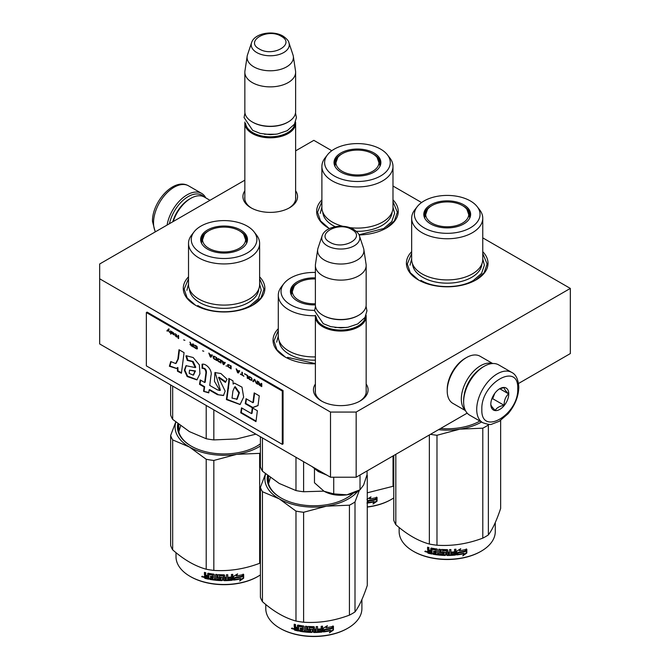 <?xml version="1.0" encoding="UTF-8"?>
<svg xmlns="http://www.w3.org/2000/svg" width="670" height="670" viewBox="0 0 670 670"><rect width="100%" height="100%" fill="white"/><g stroke="black" fill="none" stroke-linecap="round" stroke-linejoin="round"><path stroke-width="1" d="M467.183 413.13L356.164 477.224L330.511 477.224L330.511 412.067L99.671 278.795L99.671 263.988L244.843 180.171M295.629 150.851L313.836 140.34L331.809 150.717M330.511 412.067L356.164 412.067L570.329 288.418L482.76 237.867M421.581 202.541L392.989 186.034M366.163 384.044A27.311 15.77 180 0 1 360.083 401.012A27.311 15.77 180 0 1 321.458 401.012A27.311 15.77 180 0 1 315.377 384.044M295.629 190.799A27.311 15.77 180 0 1 289.549 207.759A27.311 15.77 180 0 1 250.923 207.759A27.311 15.77 180 0 1 244.843 190.799M315.377 363.793A40.803 23.559 180 0 1 284.984 356.909A40.803 23.559 180 0 1 278.293 328.677M482.76 251.677A40.803 23.559 180 0 1 476.069 279.909A40.803 23.559 180 0 1 418.356 279.909A40.803 23.559 180 0 1 411.665 251.677M259.617 276.852A40.803 23.559 180 0 1 252.925 305.076A40.803 23.559 180 0 1 252.925 305.084A40.803 23.559 180 0 1 195.213 305.076A40.803 23.559 180 0 1 188.521 276.852M392.989 199.853A40.803 23.559 180 0 1 386.297 228.076A40.803 23.559 180 0 1 359.053 234.961M329.456 228.562A40.803 23.559 180 0 1 328.585 228.076A40.803 23.559 180 0 1 321.893 199.853M330.511 477.224L99.671 343.953L99.671 278.795M356.164 477.224L356.164 412.067M570.329 288.418L570.329 353.576L518.538 383.475M315.377 389.982A25.502 14.723 -0 0 0 315.269 391.339A25.502 14.723 -0 0 0 322.119 401.38M366.163 389.982A25.502 14.723 180 0 1 366.272 391.339A25.502 14.723 180 0 1 359.422 401.38M244.843 196.729A25.502 14.723 -0 0 0 244.734 198.094A25.502 14.723 -0 0 0 251.585 208.127M295.629 196.729A25.502 14.723 180 0 1 295.738 198.094A25.502 14.723 180 0 1 288.887 208.127M259.617 278.703L263.972 289.164L261.015 297.857L252.598 305.269M195.54 305.269L187.123 297.857L184.166 289.164L188.521 278.703M482.76 253.528L487.115 263.988L484.159 272.682L475.742 280.094M418.683 280.094L410.266 272.682L407.31 263.988L411.665 253.528M328.911 228.261L320.495 220.857L317.547 212.155L321.893 201.695M392.989 201.695L397.344 212.155L394.387 220.857L385.97 228.261M285.311 357.093L276.894 349.69L273.938 340.988L278.293 330.528M366.163 392.695L366.163 316.408A25.393 14.656 0 0 1 350.485 329.95A25.393 14.656 0 0 1 322.814 326.776A25.393 14.656 180 0 1 315.377 316.408A25.393 14.656 180 0 1 315.461 315.252M366.163 316.408A25.393 14.656 0 0 0 366.08 315.252M365.385 316.751A24.664 14.238 0 0 1 349.455 329.146A24.664 14.238 0 0 1 323.334 325.888A24.664 14.238 180 0 1 316.156 316.751M323.334 315.52L322.814 315.227L323.334 315.52A24.664 14.238 0 0 0 358.216 315.52L358.726 315.227A25.393 14.656 0 0 0 366.163 304.858L366.163 265.471A25.393 14.656 0 0 0 366.063 264.198L363.844 249.5A23.165 13.375 0 0 0 363.517 248.126L359.455 235.966C359.254 234.173 357.294 231.962 353.559 229.333C343.635 223.361 325.059 226.284 322.094 235.966A19.028 10.988 0 0 0 327.32 245.815A19.028 10.988 -0 0 0 349.69 247.749A19.028 10.988 -0 0 0 359.455 235.966M358.726 315.227A25.393 14.656 0 0 1 322.814 315.227A25.393 14.656 180 0 1 315.377 304.858L315.377 265.471A25.393 14.656 180 0 1 315.478 264.198L317.697 249.5A23.165 13.375 180 0 1 318.024 248.126L322.094 235.966M366.163 265.471A25.393 14.656 0 0 1 350.485 279.013A25.393 14.656 0 0 1 322.814 275.831A25.393 14.656 180 0 1 315.377 265.471M363.844 249.5A23.165 13.375 0 0 1 350.561 262.782A23.165 13.375 0 0 1 324.389 260.111A23.165 13.375 180 0 1 317.697 249.5M295.629 199.451L295.629 123.163A25.393 14.656 0 0 1 279.951 136.705A25.393 14.656 0 0 1 252.28 133.523A25.393 14.656 180 0 1 244.843 123.163A25.393 14.656 180 0 1 244.927 122.007M295.629 123.163A25.393 14.656 0 0 0 295.545 122.007M294.85 123.506A24.664 14.238 0 0 1 278.921 135.893A24.664 14.238 0 0 1 252.799 132.635A24.664 14.238 180 0 1 245.622 123.506M252.799 122.275L252.28 121.973L252.799 122.275A24.664 14.238 0 0 0 287.681 122.275L288.192 121.973A25.393 14.656 0 0 0 295.629 111.614L295.629 72.218A25.393 14.656 0 0 0 295.529 70.945L293.318 56.246A23.165 13.375 0 0 0 292.983 54.881L288.921 42.721C288.72 40.929 286.76 38.718 283.025 36.088C273.1 30.117 254.525 33.031 251.56 42.721A19.028 10.988 0 0 0 256.786 52.562A19.028 10.988 -0 0 0 279.156 54.496A19.028 10.988 -0 0 0 288.921 42.721M288.192 121.973A25.393 14.656 0 0 1 252.28 121.973A25.393 14.656 180 0 1 244.843 111.614L244.843 72.218A25.393 14.656 180 0 1 244.944 70.945L247.163 56.246A23.165 13.375 180 0 1 247.49 54.881L251.56 42.721M295.629 72.218A25.393 14.656 0 0 1 279.951 85.76A25.393 14.656 0 0 1 252.28 82.586A25.393 14.656 180 0 1 244.843 72.218M293.318 56.246A23.165 13.375 0 0 1 280.026 69.529A23.165 13.375 0 0 1 253.855 66.866A23.165 13.375 180 0 1 247.163 56.246M358.986 490.406L357.445 491.294A23.576 13.609 180 0 1 346.876 494.82L360.024 489.804L363.617 485.03L367.068 474.628L367.068 470.926M324.096 491.294C330.603 494.812 338.191 495.984 346.876 494.82L333.727 493.874L324.096 491.294L314.473 482.76L314.473 468.95M333.727 477.224L333.727 493.874M360.024 474.996L360.024 489.804M483.12 366.909L484.15 366.314A29.019 16.75 120 0 0 463.632 401.849L463.632 400.668A27.571 15.912 120 0 1 483.12 366.909L484.15 366.314A29.019 16.75 120 0 1 498.656 364.874L511.738 372.428A29.019 16.75 120 0 0 489.376 380.2A29.019 16.75 120 0 0 476.713 409.404A29.019 16.75 120 0 0 482.718 422.686C487.727 424.445 490.783 424.922 491.889 424.127L499.284 421.288L508.069 413.759C514.928 405.476 518.505 396.623 518.806 387.193C518.27 379.312 515.908 374.388 511.738 372.428M463.632 401.849A29.019 16.75 120 0 0 469.637 415.14L482.718 422.686M481.839 409.404C480.725 436.79 518.856 414.78 517.751 388.675C518.856 361.289 480.725 383.299 481.839 409.404M490.817 404.219A12.697 7.328 120 0 0 499.795 409.404A12.697 7.328 120 0 0 508.773 393.859A12.697 7.328 120 0 0 499.795 388.675A12.697 7.328 120 0 0 490.817 404.219M490.817 404.119C490.708 405.308 492.19 407.41 495.256 410.434C496.629 407.812 499.594 406.095 504.142 405.308C504.041 400.576 505.515 396.757 508.589 393.859C505.515 390.836 504.041 388.726 504.142 387.536L499.15 389.069M508.589 393.859L499.786 388.776M504.142 405.308L492.693 398.692L494.77 393.349M491.68 399.278L492.693 398.692M492.366 397.511A10.879 6.281 120 0 0 494.753 393.365M169.426 223.713A27.571 15.912 -60 0 1 188.161 196.612A27.571 15.912 -60 0 1 204.007 196.863M167.081 225.07A29.019 16.75 -60 0 1 187.131 194.836A29.019 16.75 -60 0 1 201.645 193.395A29.019 16.75 -60 0 1 205.782 197.885M478.246 370.435A25.393 14.656 120 0 0 464.251 394.68M492.291 363.559A27.202 15.703 120 0 0 480.557 365.72A27.202 15.703 120 0 0 461.32 399.035A27.202 15.703 120 0 0 465.315 410.283M465.164 358.316L466.454 357.579A27.202 15.703 120 0 0 447.217 390.895L447.217 389.412A25.393 14.656 120 0 1 465.164 358.316L466.454 357.579A27.202 15.703 120 0 1 480.055 356.231L492.701 363.534M447.217 390.895A27.202 15.703 120 0 0 452.845 403.348L465.499 410.651M172.776 221.787A25.393 14.656 -60 0 1 189.442 199.124L190.724 198.387A27.202 15.703 -60 0 1 204.325 197.039L209.978 200.305M173.212 221.535A27.202 15.703 -60 0 1 190.724 198.387L189.442 199.124M482.76 259.399A35.544 20.527 180 0 1 472.35 273.913A35.544 20.527 -0 0 1 433.607 278.36A35.544 20.527 -0 0 1 411.665 259.399L411.665 218.227A35.544 20.527 -0 0 0 433.607 237.188A35.544 20.527 -0 0 0 472.35 232.741A35.544 20.527 180 0 0 482.76 218.227L482.76 259.399M468.849 212.784A23.031 13.3 180 0 1 470.198 216.452M424.428 217.516A23.031 13.3 -0 0 1 424.177 215.564A23.031 13.3 -0 0 1 430.927 206.159A23.031 13.3 180 0 1 431.798 205.682M462.627 205.682A23.031 13.3 180 0 1 470.248 215.564A23.031 13.3 180 0 1 469.997 217.516M424.236 216.452A23.031 13.3 180 0 1 425.576 212.784M430.651 204.819A23.425 13.526 -0 0 0 424.219 216.938A23.425 13.526 -0 0 0 440.349 227.306A23.425 13.526 -0 0 0 463.774 223.939A23.425 13.526 -0 0 0 470.214 216.938A23.425 13.526 -0 0 0 458.196 202.432A23.425 13.526 -0 0 0 430.651 204.819M470.424 227.783A32.822 18.953 -0 0 0 477.182 206.645A32.822 18.953 -0 0 0 424.001 200.975A32.822 18.953 -0 0 0 417.251 206.645A32.822 18.953 -0 0 0 428.599 229.986A32.822 18.953 -0 0 0 470.424 227.783M412.553 263.947A34.689 20.033 -0 0 0 434.579 281.794A34.689 20.033 -0 0 0 471.747 277.305A34.689 20.033 180 0 0 481.881 263.947M417.251 206.645L414.764 209.852A35.544 20.527 -0 0 0 411.665 218.227M477.182 206.645L479.661 209.852A35.544 20.527 180 0 1 482.76 218.227M482.76 258.888L484.393 265.169L481.562 273.385L473.506 280.353C459.813 288.67 434.612 288.67 420.928 280.353M410.032 265.169L411.665 258.888M500.649 420.425L500.649 508.455C496.562 520.665 492.467 529.484 488.371 534.911A54.412 31.415 180 0 1 485.683 536.578A54.412 31.415 180 0 1 482.794 538.136L482.794 428.18L459.93 429.152A48.969 28.274 -0 0 0 481.546 422.016M488.581 424.353L488.371 424.964A54.412 31.415 180 0 1 482.794 428.18M440.575 428.49A46.607 26.909 -0 0 0 479.879 421.053M459.93 429.152L459.838 429.169A48.969 28.274 180 0 1 438.523 429.679M459.838 429.169L436.982 435.274A54.412 31.415 180 0 1 430.492 434.311M482.794 538.136C467.526 543.881 452.25 546.243 436.982 545.221A54.412 31.415 180 0 1 429.361 544.04L429.361 434.964M429.361 544.04C418.18 540.975 407 534.518 395.819 524.677L395.819 454.327M395.819 524.677A54.412 31.415 180 0 1 393.776 520.28L393.776 455.508M488.371 534.911L488.371 424.964M436.982 545.221L436.982 435.274M465.248 551.435A48.064 27.746 180 0 1 458.163 552.733L456.739 554.928L456.739 551.159L460.751 548.697L459.453 550.74A48.064 27.746 180 0 0 466.529 549.316L465.248 551.435L464.98 551.042A47.336 27.328 180 0 1 457.995 552.323L456.588 554.517M466.236 548.931L464.98 551.042M459.762 550.254A47.336 27.328 180 0 1 459.268 550.33L459.997 549.174M464.117 553.705L462.794 555.84L466.822 553.026L466.822 549.241L465.399 551.603A48.064 27.746 180 0 1 458.305 552.918L457.032 554.886A48.064 27.746 180 0 0 464.117 553.705L463.866 553.311A47.336 27.328 180 0 1 457.334 554.425M466.521 549.735L466.521 552.649L463.397 554.877M458.138 552.507L456.932 554.626M431.907 553.587A47.336 27.328 180 0 1 428.423 552.809L427.87 550.506M446.647 550.908L446.647 555.011L446.438 550.732A48.064 27.746 180 0 1 442.661 550.606L442.661 552.063A48.064 27.746 180 0 0 445.131 552.164L445.692 552.633L445.692 555.003L445.131 555.447A48.064 27.746 180 0 1 432.996 554.232L432.996 553.135A48.064 27.746 180 0 0 435.894 553.596L436.111 552.532A48.064 27.746 180 0 1 433.649 552.155L433.649 551.058A48.064 27.746 180 0 0 436.111 551.435L435.894 549.953A48.064 27.746 180 0 1 432.125 549.333L431.907 554.031A48.064 27.746 180 0 1 428.13 553.194L428.423 552.809M428.406 550.48L427.569 549.584L427.87 549.199L428.691 550.095L427.569 550.949L428.406 550.48M427.569 549.584L427.569 547.214A48.064 27.746 180 0 0 428.917 547.549L428.917 549.635L429.478 550.229A48.064 27.746 180 0 0 430.818 550.522L430.818 548.437L431.38 548.094A48.064 27.746 180 0 0 436.966 548.998L437.527 549.526L437.527 553.805A48.064 27.746 180 0 0 438.875 553.956L439.001 553.546A47.336 27.328 180 0 1 438.875 553.529M455.768 549.199L455.34 555.078L455.901 554.559L455.901 549.182A48.064 27.746 180 0 1 454.562 549.316L454.562 551.862A48.064 27.746 180 0 1 451.438 552.08L451.438 553.177A48.064 27.746 180 0 0 454.562 552.959L454.344 554.073A48.064 27.746 180 0 1 450.893 554.299L450.893 549.559A48.064 27.746 180 0 1 449.553 549.609L449.553 552.155A48.064 27.746 180 0 1 447.778 552.181L447.778 550.095L447.217 549.635A48.064 27.746 180 0 1 441.631 549.45L441.061 549.869L441.061 552.591L441.631 553.093A48.064 27.746 180 0 0 444.093 553.219L444.093 554.316A48.064 27.746 180 0 1 440.215 554.082L440.215 549.341A48.064 27.746 180 0 1 438.875 549.216L438.875 553.956M447.778 552.181L447.769 551.762A47.336 27.328 180 0 1 447.769 551.762L447.769 550.028M450.893 554.299L450.843 553.881A47.336 27.328 180 0 0 450.893 553.872M455.215 554.659A47.336 27.328 180 0 1 447.217 555.053L446.664 554.593M455.34 555.078A48.064 27.746 180 0 1 447.217 555.472L447.217 555.053M445.131 555.447L445.156 555.028A47.336 27.328 180 0 1 433.205 553.83L432.996 554.232M435.894 549.953L436.069 549.551A47.336 27.328 180 0 1 432.351 548.931L432.133 549.308M449.336 554.35A48.064 27.746 180 0 1 447.995 554.375L447.778 553.278A48.064 27.746 180 0 0 449.553 553.253L449.336 554.35M430.818 552.716A48.064 27.746 180 0 1 429.135 552.34L428.917 551.192A48.064 27.746 180 0 0 430.818 551.619L431.07 552.323A47.336 27.328 180 0 1 430.818 552.264M430.818 551.619L431.07 551.226A47.336 27.328 180 0 1 429.194 550.807L428.917 551.192M431.07 551.226L431.07 552.323M449.52 552.834A47.336 27.328 180 0 1 447.769 552.859L447.979 553.956M436.111 551.008A47.336 27.328 180 0 0 436.279 551.025L436.069 549.551M433.85 551.092L433.85 551.753A47.336 27.328 180 0 0 436.279 552.122L436.069 553.194M433.205 553.177L433.205 553.83M445.709 554.584L445.156 555.028M446.664 550.489L446.446 550.313A47.336 27.328 180 0 1 442.728 550.196L442.518 550.648M454.444 552.968L454.444 552.541A47.336 27.328 180 0 1 451.438 552.75M450.843 549.559L450.843 553.881M441.161 549.626L441.161 552.181L441.714 552.675A47.336 27.328 180 0 0 444.143 552.809L444.143 553.897M439.001 549.232L439.001 553.546M431.07 548.102L431.07 550.129A47.336 27.328 180 0 1 430.818 550.078M427.87 547.289L427.87 549.199M428.13 553.194L427.569 552.591L427.87 550.564M426.974 551.695L424.855 551.544L426.664 552.072L424.973 551.217M447.217 555.472L446.647 555.011M495.272 522.567L495.272 531.578A48.064 27.746 180 0 1 481.202 551.192A48.064 27.746 180 0 1 413.231 551.192A48.064 27.746 180 0 1 399.153 531.578L399.153 527.491M480.683 551.494L481.202 551.192A48.064 27.746 180 0 1 481.202 551.201L480.683 551.494A47.336 27.328 180 0 1 413.742 551.494L413.231 551.192M425.752 551.075L425.592 551.628L425.919 551.134M462.434 205.573A21.524 12.428 180 0 1 466.881 209.308A21.524 12.428 180 0 1 459.402 224.601A21.524 12.428 180 0 1 431.991 223.144A21.524 12.428 -0 0 1 427.544 209.308A21.524 12.428 -0 0 1 462.434 205.573M466.881 209.308L469.704 217.306A22.487 12.981 180 0 1 469.637 218.278M427.544 209.308L424.721 217.306A22.487 12.981 -0 0 0 424.788 218.278M387.411 154.812A32.822 18.953 -0 0 0 334.229 149.15A32.822 18.953 -0 0 0 327.479 154.812A32.822 18.953 -0 0 0 338.827 178.161A32.822 18.953 -0 0 0 380.652 175.95A32.822 18.953 -0 0 0 387.411 154.812L389.89 158.02A35.544 20.527 180 0 1 392.989 166.403L392.989 207.566A35.544 20.527 180 0 1 382.578 222.08A35.544 20.527 -0 0 1 349.606 227.591M327.479 154.812L324.992 158.02A35.544 20.527 -0 0 0 321.893 166.403L321.893 207.566A35.544 20.527 -0 0 0 342.914 226.301M379.078 160.959A23.031 13.3 180 0 1 380.426 164.627M334.657 165.683A23.031 13.3 -0 0 1 334.405 163.731A23.031 13.3 -0 0 1 341.156 154.334A23.031 13.3 180 0 1 342.027 153.857M372.863 153.857A23.031 13.3 180 0 1 380.476 163.731A23.031 13.3 180 0 1 380.225 165.683M334.464 164.627A23.031 13.3 180 0 1 335.804 160.959M340.879 152.986A23.425 13.526 -0 0 0 334.447 165.113A23.425 13.526 -0 0 0 350.578 175.481A23.425 13.526 -0 0 0 374.002 172.115A23.425 13.526 -0 0 0 380.443 165.113A23.425 13.526 -0 0 0 368.425 150.608A23.425 13.526 -0 0 0 340.879 152.986M322.781 212.114A34.689 20.033 -0 0 0 335.293 226.728M356.323 231.334A34.689 20.033 -0 0 0 381.975 225.472A34.689 20.033 180 0 0 392.109 212.114M321.893 166.403A35.544 20.527 -0 0 0 343.836 185.364A35.544 20.527 -0 0 0 382.578 180.917A35.544 20.527 180 0 0 392.989 166.403M392.989 207.055L394.622 213.345L391.791 221.561L383.734 228.52L358.969 234.793M320.26 213.345L321.893 207.055M393.776 485.918A54.412 31.415 180 0 1 393.022 486.303L393.022 455.943M393.022 486.303L367.277 492.81M366.967 499.334L370.979 496.872L369.681 498.907A48.064 27.746 180 0 0 376.758 497.483L375.476 499.602L375.208 499.217A47.336 27.328 180 0 1 368.224 500.49L367.277 501.972M376.465 497.098L375.208 499.217M375.476 499.602A48.064 27.746 180 0 1 368.391 500.9L368.224 500.49M369.991 498.43A47.336 27.328 180 0 1 369.497 498.505L370.225 497.349M367.562 502.592A47.336 27.328 180 0 0 374.095 501.478L373.031 504.007L377.051 501.202L377.051 497.408L375.627 499.778A48.064 27.746 180 0 1 368.534 501.093L367.26 503.061M376.749 497.902L376.749 500.817L373.625 503.044M368.366 500.683L367.11 502.651M374.346 501.872A48.064 27.746 180 0 1 367.277 503.061M368.391 500.9L366.967 503.095M393.776 497.911A48.064 27.746 180 0 1 391.431 499.368A48.064 27.746 180 0 1 367.277 506.905M390.911 499.661L391.431 499.368L390.911 499.661A47.336 27.328 180 0 1 367.277 507.073M372.662 153.74A21.524 12.428 180 0 1 377.109 157.475A21.524 12.428 180 0 1 369.631 172.768A21.524 12.428 180 0 1 342.219 171.319A21.524 12.428 -0 0 1 337.772 157.475A21.524 12.428 -0 0 1 372.662 153.74M377.109 157.475L379.932 165.482A22.487 12.981 180 0 1 379.865 166.453M337.772 157.475L334.95 165.482A22.487 12.981 -0 0 0 335.017 166.453M315.377 272.456A32.822 18.953 -0 0 0 290.629 277.983A32.822 18.953 -0 0 0 283.871 283.644L281.392 286.852A35.544 20.527 -0 0 0 278.293 295.236L278.293 336.399A35.544 20.527 -0 0 0 315.377 356.901M260.404 436.748L260.404 466.797A54.412 31.415 0 0 0 262.447 471.203L279.214 483.447L295.981 490.566A54.412 31.415 -0 0 0 303.602 491.746L303.602 461.689M295.981 490.566L295.981 457.292M303.602 491.746L323.836 491.135M262.447 471.203L262.447 437.929M291.056 294.515A23.031 13.3 -0 0 1 290.805 292.564A23.031 13.3 -0 0 1 297.555 283.167A23.031 13.3 180 0 1 298.426 282.69M290.855 293.452A23.031 13.3 180 0 1 292.204 289.783M315.377 277.891A23.425 13.526 -0 0 0 297.279 281.819A23.425 13.526 -0 0 0 290.839 293.946A23.425 13.526 -0 0 0 315.377 304.875M283.871 283.644A32.822 18.953 -0 0 0 314.607 310.327M279.172 340.946A34.689 20.033 -0 0 0 315.377 360.15M278.293 295.236A35.544 20.527 -0 0 0 315.403 315.738M268.561 483.732L270.378 477.609M315.377 363.626L287.547 357.353M276.66 342.177L278.293 335.888M367.026 474.787A54.412 31.415 180 0 1 367.277 475.516L367.277 585.463C363.182 597.665 359.095 606.484 355 611.911A54.412 31.415 180 0 1 352.311 613.586A54.412 31.415 180 0 1 349.422 615.135L349.422 505.188L326.558 506.16A48.969 28.274 -0 0 0 358.157 490.884M367.277 475.516L366.549 476.521M359.388 490.18L355 501.964A54.412 31.415 180 0 1 349.422 505.188M326.558 506.16L326.466 506.168A48.969 28.274 180 0 1 279.248 498.865L262.447 491.73A54.412 31.415 180 0 1 260.404 487.333L265.521 473.816M279.181 498.832A48.969 28.274 180 0 1 265.63 473.899M268.335 476.06A45.887 26.49 -0 0 0 267.958 479.452A45.887 26.49 -0 0 0 281.14 498.036M268.335 482.852A45.887 26.49 180 0 1 268.503 482.191M346.541 498.036A45.887 26.49 -0 0 0 352.914 493.338M267.598 475.482A46.607 26.909 -0 0 0 280.881 497.885A46.607 26.909 -0 0 0 346.8 497.885L346.8 497.885A46.607 26.909 -0 0 0 353.257 493.212M326.466 506.168L303.602 512.274A54.412 31.415 180 0 1 295.981 511.093L279.248 498.865M349.422 615.135C334.146 620.881 318.878 623.251 303.602 622.221A54.412 31.415 180 0 1 295.981 621.04L295.981 511.093M295.981 621.04C284.809 617.975 273.628 611.526 262.447 601.677L262.447 491.73M262.447 601.677A54.412 31.415 180 0 1 260.404 597.28L260.404 487.333M355 611.911L355 501.964M303.602 622.221L303.602 512.274M331.876 628.435A48.064 27.746 180 0 1 324.783 629.733L323.359 631.927L323.359 628.167L327.379 625.696L326.081 627.74A48.064 27.746 180 0 0 333.149 626.316L331.876 628.435L331.6 628.05A47.336 27.328 180 0 1 324.623 629.323L323.216 631.517M332.864 625.931L331.6 628.05M326.382 627.262A47.336 27.328 180 0 1 325.896 627.338L326.617 626.182M330.746 630.705L329.422 632.84L333.442 630.034L333.442 626.241L332.019 628.611A48.064 27.746 180 0 1 324.933 629.917L323.652 631.894A48.064 27.746 180 0 0 330.746 630.705L330.486 630.311A47.336 27.328 180 0 1 323.962 631.425M333.149 626.735L333.149 629.649L330.017 631.877M324.766 629.515L323.56 631.626M298.535 630.587A47.336 27.328 180 0 1 295.051 629.808L294.498 627.505M313.275 627.916L313.275 632.019L313.058 627.731A48.064 27.746 180 0 1 309.289 627.614L309.289 629.063A48.064 27.746 180 0 0 311.751 629.163L312.312 629.632L312.312 632.003L311.751 632.447A48.064 27.746 180 0 1 299.624 631.232L299.624 630.135A48.064 27.746 180 0 0 302.522 630.604L302.74 629.532A48.064 27.746 180 0 1 300.277 629.155L300.277 628.058A48.064 27.746 180 0 0 302.74 628.435L302.522 626.961A48.064 27.746 180 0 1 298.753 626.333L298.535 631.031A48.064 27.746 180 0 1 294.758 630.194L295.051 629.808M295.034 627.48L294.197 626.584L294.498 626.207L295.319 627.095L294.197 627.949L295.034 627.48M294.197 626.584L294.197 624.214A48.064 27.746 180 0 0 295.537 624.549L295.537 626.643L296.098 627.229A48.064 27.746 180 0 0 297.447 627.522L297.447 625.437L298.008 625.093A48.064 27.746 180 0 0 303.594 626.006L304.155 626.534L304.155 630.813A48.064 27.746 180 0 0 305.495 630.956L305.621 630.545A47.336 27.328 180 0 1 305.495 630.537M322.396 626.199L321.969 632.078L322.53 631.559L322.53 626.182A48.064 27.746 180 0 1 321.181 626.316L321.181 628.862A48.064 27.746 180 0 1 318.066 629.08L318.066 630.177A48.064 27.746 180 0 0 321.181 629.959L320.964 631.073A48.064 27.746 180 0 1 317.521 631.299L317.521 626.559A48.064 27.746 180 0 1 316.181 626.609L316.181 629.155A48.064 27.746 180 0 1 314.406 629.189L314.406 627.095L313.836 626.643A48.064 27.746 180 0 1 308.25 626.45L307.689 626.869L307.689 629.599L308.25 630.093A48.064 27.746 180 0 0 310.721 630.227L310.721 631.324A48.064 27.746 180 0 1 306.843 631.081L306.843 626.341A48.064 27.746 180 0 1 305.495 626.224L305.495 630.956M314.406 629.189L314.397 628.77A47.336 27.328 180 0 1 314.397 628.77L314.397 627.028M317.521 631.299L317.463 630.88A47.336 27.328 180 0 0 317.521 630.88M321.843 631.668A47.336 27.328 180 0 1 313.836 632.061L313.284 631.601M321.969 632.078A48.064 27.746 180 0 1 313.836 632.48L313.836 632.061M311.751 632.447L311.784 632.028A47.336 27.328 180 0 1 299.833 630.83L299.624 631.232M302.522 626.961L302.689 626.551A47.336 27.328 180 0 1 298.979 625.939L298.761 626.308M315.964 631.349A48.064 27.746 180 0 1 314.624 631.375L314.406 630.286A48.064 27.746 180 0 0 316.181 630.252L315.964 631.349M297.447 629.716A48.064 27.746 180 0 1 295.755 629.339L295.537 628.192A48.064 27.746 180 0 0 297.447 628.619L297.689 629.323A47.336 27.328 180 0 1 297.447 629.272M297.447 628.619L297.689 628.226A47.336 27.328 180 0 1 295.813 627.807L295.537 628.192M297.689 628.226L297.689 629.323M316.148 629.833A47.336 27.328 180 0 1 314.397 629.867L314.607 630.956M302.74 628.008A47.336 27.328 180 0 0 302.907 628.033L302.689 626.551M300.478 628.091L300.478 628.753A47.336 27.328 180 0 0 302.907 629.13L302.689 630.194M299.833 630.177L299.833 630.83M312.337 631.584L311.784 632.028M313.284 627.497L313.074 627.313A47.336 27.328 180 0 1 309.356 627.195L309.138 627.648M321.072 629.968L321.072 629.54A47.336 27.328 180 0 1 318.066 629.758M317.463 626.559L317.463 630.88M307.781 626.626L307.781 629.18L308.334 629.683A47.336 27.328 180 0 0 310.763 629.808L310.763 630.906M305.621 626.232L305.621 630.545M297.689 625.11L297.689 627.128A47.336 27.328 180 0 1 297.447 627.078M294.498 624.298L294.498 626.207M294.758 630.194L294.197 629.591L294.498 627.564M293.602 628.694L291.475 628.552L293.293 629.071L291.601 628.217M313.836 632.48L313.275 632.019M361.901 599.566L361.901 608.578A48.064 27.746 180 0 1 347.822 628.2A48.064 27.746 180 0 1 279.851 628.2A48.064 27.746 180 0 1 265.781 608.578L265.781 604.491M347.311 628.494L347.822 628.2L347.311 628.494A47.336 27.328 180 0 1 280.37 628.494L279.851 628.2M292.371 628.075L292.221 628.628L292.547 628.133M315.377 303.753A21.524 12.428 180 0 1 298.619 300.143A21.524 12.428 -0 0 1 294.172 286.308A21.524 12.428 -0 0 1 315.377 278.963M294.172 286.308L291.349 294.314A22.487 12.981 -0 0 0 291.416 295.286M259.617 284.574A35.544 20.527 180 0 1 249.207 299.08A35.544 20.527 -0 0 1 210.464 303.535A35.544 20.527 -0 0 1 188.521 284.574L188.521 243.403A35.544 20.527 -0 0 0 210.464 262.364A35.544 20.527 -0 0 0 249.207 257.916A35.544 20.527 180 0 0 259.617 243.403L259.617 284.574M170.632 384.923L170.632 414.973A54.412 31.415 0 0 0 172.676 419.37L189.442 431.622L206.209 438.733A54.412 31.415 -0 0 0 213.831 439.914L213.831 409.864M206.209 438.733L206.209 405.467M213.831 439.914L236.745 438.934L255.907 434.152M172.676 419.37L172.676 386.096M245.706 237.959A23.031 13.3 180 0 1 247.054 241.627M201.285 242.682A23.031 13.3 -0 0 1 201.034 240.739A23.031 13.3 -0 0 1 207.784 231.334A23.031 13.3 180 0 1 208.655 230.857M239.483 230.857A23.031 13.3 180 0 1 247.104 240.739A23.031 13.3 180 0 1 246.853 242.682M201.084 241.627A23.031 13.3 180 0 1 202.432 237.959M207.507 229.994A23.425 13.526 -0 0 0 201.067 242.113A23.425 13.526 -0 0 0 217.206 252.481A23.425 13.526 -0 0 0 240.631 249.114A23.425 13.526 -0 0 0 247.071 242.113A23.425 13.526 -0 0 0 235.053 227.607A23.425 13.526 -0 0 0 207.507 229.994M247.28 252.95A32.822 18.953 -0 0 0 254.03 231.82A32.822 18.953 -0 0 0 200.858 226.15A32.822 18.953 -0 0 0 194.107 231.82A32.822 18.953 -0 0 0 205.456 255.161A32.822 18.953 -0 0 0 247.28 252.95M189.409 289.122A34.689 20.033 -0 0 0 211.435 306.969A34.689 20.033 -0 0 0 248.603 302.48A34.689 20.033 180 0 0 258.729 289.122M194.107 231.82L191.62 235.028A35.544 20.527 -0 0 0 188.521 243.403M254.03 231.82L256.518 235.028A35.544 20.527 180 0 1 259.617 243.403M178.79 431.907L180.607 425.785M259.617 284.055L261.25 290.345L258.419 298.56L250.362 305.528C236.669 313.845 211.469 313.845 197.776 305.528M186.888 290.345L188.521 284.055M260.404 452.979A54.412 31.415 180 0 1 259.65 453.356L236.786 454.327A48.969 28.274 -0 0 0 260.404 445.986M236.786 454.327L236.694 454.344A48.969 28.274 180 0 1 189.476 447.041L172.676 439.905A54.412 31.415 180 0 1 170.632 435.5L175.749 421.983M189.409 446.999A48.969 28.274 180 0 1 175.858 422.075M178.563 424.227A45.887 26.49 -0 0 0 178.186 427.619A45.887 26.49 -0 0 0 191.369 446.203M178.563 431.028A45.887 26.49 180 0 1 178.731 430.366M256.769 446.203A45.887 26.49 -0 0 0 260.404 443.8M177.826 423.658A46.607 26.909 -0 0 0 191.109 446.053A46.607 26.909 -0 0 0 257.029 446.053L257.029 446.053A46.607 26.909 -0 0 0 260.404 443.883M236.694 454.344L213.831 460.449A54.412 31.415 180 0 1 206.209 459.268L189.476 447.041M260.404 562.926A54.412 31.415 180 0 1 259.65 563.303C244.383 569.056 229.107 571.418 213.831 570.396A54.412 31.415 180 0 1 206.209 569.215L206.209 459.268M206.209 569.215C195.037 566.15 183.856 559.693 172.676 549.852L172.676 439.905M172.676 549.852A54.412 31.415 180 0 1 170.632 545.447L170.632 435.5M265.228 474.486L265.228 473.573M259.65 563.303L259.65 453.356M213.831 570.396L213.831 460.449M242.105 576.602A48.064 27.746 180 0 1 235.011 577.909L233.587 580.094L233.587 576.334L237.607 573.872L236.309 575.915A48.064 27.746 180 0 0 243.378 574.492L242.105 576.602L241.828 576.217A47.336 27.328 180 0 1 234.852 577.498L233.445 579.684M243.093 574.106L241.828 576.217M236.619 575.43A47.336 27.328 180 0 1 236.125 575.505L236.845 574.349M240.974 578.872L239.651 581.016L243.671 578.202L243.671 574.416L242.247 576.778A48.064 27.746 180 0 1 235.162 578.093L233.88 580.061A48.064 27.746 180 0 0 240.974 578.872L240.714 578.486A47.336 27.328 180 0 1 234.19 579.6M243.378 574.91L243.378 577.825L240.254 580.053M234.994 577.682L233.788 579.793M208.764 578.763A47.336 27.328 180 0 1 205.28 577.984L204.727 575.672M223.504 576.083L223.504 580.187L223.286 575.907A48.064 27.746 180 0 1 219.517 575.781L219.517 577.239A48.064 27.746 180 0 0 221.979 577.331L222.549 577.808L222.549 580.178L221.979 580.622A48.064 27.746 180 0 1 209.852 579.408L209.852 578.311A48.064 27.746 180 0 0 212.75 578.771L212.968 577.707A48.064 27.746 180 0 1 210.506 577.331L210.506 576.233A48.064 27.746 180 0 0 212.968 576.61L212.75 575.128A48.064 27.746 180 0 1 208.981 574.508L208.764 579.207A48.064 27.746 180 0 1 204.987 578.369L205.28 577.984M205.263 575.647L204.425 574.76L204.727 574.374L205.548 575.262L204.425 576.125L205.263 575.647M204.425 574.76L204.425 572.389A48.064 27.746 180 0 0 205.765 572.724L205.765 574.81L206.335 575.404A48.064 27.746 180 0 0 207.675 575.697L207.675 573.604L208.236 573.26A48.064 27.746 180 0 0 213.822 574.173L214.383 574.701L214.383 578.981A48.064 27.746 180 0 0 215.723 579.131L215.849 578.721A47.336 27.328 180 0 1 215.723 578.704M232.624 574.366L232.197 580.245L232.758 579.734L232.758 574.357A48.064 27.746 180 0 1 231.418 574.483L231.418 577.038A48.064 27.746 180 0 1 228.294 577.255L228.294 578.344A48.064 27.746 180 0 0 231.418 578.126L231.2 579.249A48.064 27.746 180 0 1 227.75 579.466L227.75 574.734A48.064 27.746 180 0 1 226.41 574.776L226.41 577.331A48.064 27.746 180 0 1 224.634 577.356L224.634 575.27L224.065 574.81A48.064 27.746 180 0 1 218.479 574.625L217.917 575.044L217.917 577.766L218.479 578.269A48.064 27.746 180 0 0 220.949 578.394L220.949 579.491A48.064 27.746 180 0 1 217.072 579.257L217.072 574.517A48.064 27.746 180 0 1 215.723 574.391L215.723 579.131M224.634 577.356L224.626 576.937A47.336 27.328 180 0 1 224.626 576.937L224.626 575.195M227.75 579.466L227.691 579.056A47.336 27.328 180 0 0 227.75 579.048M232.071 579.835A47.336 27.328 180 0 1 224.065 580.228L223.512 579.768M232.197 580.245A48.064 27.746 180 0 1 224.065 580.647L224.065 580.228M221.979 580.622L222.013 580.203A47.336 27.328 180 0 1 210.062 579.006L209.852 579.408M212.75 575.128L212.926 574.718A47.336 27.328 180 0 1 209.208 574.106L208.99 574.483M226.192 579.525A48.064 27.746 180 0 1 224.852 579.55L224.634 578.453A48.064 27.746 180 0 0 226.41 578.419L226.192 579.525M207.675 577.883A48.064 27.746 180 0 1 205.983 577.515L205.765 576.368A48.064 27.746 180 0 0 207.675 576.795L207.918 577.49A47.336 27.328 180 0 1 207.675 577.44M207.675 576.795L207.918 576.401A47.336 27.328 180 0 1 206.042 575.982L205.765 576.368M207.918 576.401L207.918 577.49M226.376 578.001A47.336 27.328 180 0 1 224.626 578.034L224.835 579.131M212.968 576.175A47.336 27.328 180 0 0 213.135 576.2L212.926 574.718M210.707 576.267L210.707 576.929A47.336 27.328 180 0 0 213.135 577.297L212.926 578.361M210.062 578.344L210.062 579.006M222.566 579.759L222.013 580.203M223.512 575.664L223.303 575.488A47.336 27.328 180 0 1 219.584 575.371L219.375 575.823M231.301 578.143L231.301 577.716A47.336 27.328 180 0 1 228.294 577.925M227.691 574.734L227.691 579.056M218.01 574.801L218.01 577.356L218.571 577.85A47.336 27.328 180 0 0 221 577.976L221 579.073M215.849 574.408L215.849 578.721M207.918 573.277L207.918 575.304A47.336 27.328 180 0 1 207.675 575.245M204.727 572.465L204.727 574.374M204.987 578.369L204.425 577.766L204.727 575.739M203.831 576.862L201.704 576.719L203.521 577.247L201.829 576.384M224.065 580.647L223.504 580.187M260.404 574.91A48.064 27.746 180 0 1 258.05 576.368A48.064 27.746 180 0 1 190.087 576.368A48.064 27.746 180 0 1 176.009 556.753L176.009 552.658M257.54 576.669L258.05 576.368L257.54 576.669A47.336 27.328 180 0 1 190.598 576.669L190.087 576.368M202.6 576.242L202.449 576.803L202.776 576.309M239.291 230.74A21.524 12.428 180 0 1 243.738 234.483A21.524 12.428 180 0 1 236.259 249.776A21.524 12.428 180 0 1 208.847 248.319A21.524 12.428 -0 0 1 204.4 234.483A21.524 12.428 -0 0 1 239.291 230.74M243.738 234.483L246.56 242.481A22.487 12.981 180 0 1 246.493 243.453M204.4 234.483L201.578 242.481A22.487 12.981 -0 0 0 201.645 243.453M168.748 328.92L167.132 330.712L167.592 330.98M168.22 330.318L169.736 332.521L168.488 330.034L169.2 329.188L168.664 328.878L166.872 330.863L167.408 331.173L168.471 330.168L169.527 332.102M261.769 383.642L261.233 383.324L261.233 384.647L259.709 383.768L258.369 381.674L259.173 383.583L258.461 383.994L259.625 385.359L261.769 386.598L261.769 383.642M257.649 384.22L257.649 381.255L257.113 380.945L257.113 383.91L257.649 384.22M256.392 383.5L254.96 379.706L254.248 379.295L252.808 381.423L253.352 381.733L254.6 379.873L256.392 383.5M249.944 379.773L251.828 380.418L252.096 379.061L251.468 377.88L249.5 376.615L248.603 376.724L248.779 378.659L249.944 379.773L251.987 380.275M247.255 378.215L247.791 378.525L247.791 375.569L244.567 373.701L247.255 375.635L247.255 378.215L247.791 378.232M236.678 369.153L236.141 368.843L237.574 372.629L238.294 373.048L239.726 370.912L239.19 370.602L238.83 371.147L237.038 370.116L236.678 369.153M227.808 364.472L227.808 366.549L231.125 368.902L231.125 365.946L227.808 364.472M226.82 365.979L226.016 365.954L226.82 365.979M223.864 364.715L225.296 362.579L224.76 362.269L224.4 362.822L221.711 360.51L223.152 364.304L223.864 364.715M218.043 358.576L217.415 359.036L217.683 360.703L221 363.056L221 360.1L218.043 358.576M213.738 356.097L213.11 356.549L213.378 358.224L216.695 360.577L216.695 357.613L213.738 356.097M203.789 351.239L202.541 350.829M178.614 338.584L178.614 335.628L178.078 335.318L178.078 338.275L178.614 338.584M172.609 332.22L171.62 331.591L171.889 333.442L174.401 334.958L172.341 333.643L174.493 334.003L172.609 332.22M240.446 373.969L243.847 376.255L242.414 375.108L242.414 372.461L241.878 372.151L241.878 374.798L240.446 373.969M208.814 353.065L210.246 356.85L210.958 357.261L212.398 355.134L211.854 354.824L211.502 355.368L209.71 354.338L208.814 353.065M176.637 334.992L175.389 333.76L176.193 335.997L175.205 335.678L176.637 337.01L176.637 336.507L177.357 336.918L176.637 336.248L176.637 334.992M194.116 345.017L196.98 347.236L196.712 348.467L194.024 346.733L194.476 347.554L196.536 348.869L197.432 348.76L196.896 346.365L194.116 345.017M192.767 343.802L192.767 345.125L191.243 344.246L189.903 342.144L190.707 344.062L189.995 344.464L193.312 347.068L193.312 344.112L192.767 343.802M184.886 340.318L183.63 339.908M170.909 331.173L170.456 330.921L170.909 334.137L170.909 331.173M177.86 359.145L175.674 363.542L170.75 361.549L169.384 366.264L176.369 368.475L177.332 367.763L177.5 371.247L181.428 373.257L184.074 352.646L178.999 349.723L177.86 359.145L178.371 358.852L176.185 363.241M185.908 355.954L187.307 360.418L192.357 361.649L195.272 367.579L186.017 365.703L184.342 370.267L187.173 376.548L196.913 379.882L199.928 373.801L199.375 364.932L193.161 357.529L186.268 355.745M217.398 389.848L209.76 385.434L210.95 375.594C212.717 370.326 206.1 363.182 202.08 364.229L202.08 368.341C204.492 368.307 205.774 369.773 205.941 372.721L204.668 382.503L200.23 379.94L199.509 384.337L204.132 387L203.58 391.339L208.755 392.88L209.132 389.89L217.398 394.663L223.453 395.534L225.17 391.146L218.546 377.52L225.455 382.403L227.004 379.237L220.891 373.525L214.919 372.562L214.467 381.347L219.869 390.51L217.398 389.848M228.788 381.573L226.393 399.571L240.086 404.538L243.637 397.117L241.996 387.143L234.383 383.098L233.143 384.086L232.984 380.853L228.788 378.424L228.788 381.573L229.299 381.28L226.904 399.278L240.203 404.471M245.253 403.7L252.297 407.762L258.017 405.626L259.257 395.828L254.181 392.896L252.925 402.687L246.066 398.725L245.253 403.7L245.764 403.399L252.808 407.469L258.025 405.517M255.982 421.623L257.364 410.743L252.289 407.812L251.526 413.608L241.527 407.837L240.714 412.804L255.982 421.623M146.353 312.555L146.353 365.87L282.288 444.352L282.288 391.046L146.353 312.555L147.124 312.111L283.058 390.602L282.288 391.046M259.625 385.359L261.769 386.305M258.545 384.237L259.055 384.471M259.173 383.583L258.788 381.917M261.233 384.647L261.493 383.475M257.113 383.91L257.649 383.927M257.372 381.096L257.372 383.759M254.6 379.873L256.116 383.039M252.808 381.423L253.495 381.523M254.357 379.354L253.067 381.28M249.5 379.446L250.203 379.622M249.14 379.12L249.751 379.304M248.779 378.659L249.391 378.969M248.603 378.299L249.039 378.508M248.511 376.992L248.763 377.788M247.255 375.635L247.515 378.073M244.567 374.086L247.515 375.485M238.83 371.147L239.307 370.669M237.976 372.562L238.436 372.83M236.543 369.07L237.833 372.486M227.633 364.622L228.428 366.859L231.125 368.609M226.016 365.954L226.703 366.055M223.546 364.237L224.006 364.505M222.113 360.745L223.403 364.153M224.4 362.822L224.877 362.336M218.847 361.817L221 362.763M218.403 361.498L219.107 361.666M218.043 361.163L218.654 361.348M217.683 360.703L218.294 361.013M217.507 360.351L217.943 360.552M217.415 359.036L217.675 359.832M214.542 359.338L216.695 360.276M214.099 359.011L214.802 359.187M213.738 358.676L214.358 358.86M213.378 358.224L213.998 358.534M213.202 357.864L213.638 358.073M213.11 356.549L213.37 357.353M178.078 338.275L178.614 338.291M178.329 335.461L178.329 338.132M173.773 334.096L174.384 334.029M173.237 333.844L174.033 333.945M173.413 334.64L174.3 334.791M171.805 332.194L172.056 333.057M240.446 374.287L243.847 375.954M241.878 374.798L242.138 372.302M209.208 353.291L210.497 356.7M211.502 355.368L211.971 354.891M210.64 356.783L211.109 357.051M176.193 336.75L176.637 336.709M176.193 335.997L176.193 334.858M194.024 345.284L194.744 345.402M196.896 348.953L197.416 348.769M196.536 348.869L197.148 348.802M196.084 348.676L196.787 348.727M195.28 348.207L196.344 348.526M194.828 347.889L195.54 348.065M194.476 347.554L195.087 347.738M194.116 347.094L194.727 347.403M196.98 347.236L197.24 348.04M196.712 346.641L197.148 346.792M196.444 346.365L196.972 346.499M196.084 346.089L196.704 346.214M195.28 345.628L196.344 345.946M194.92 345.486L195.54 345.477M194.652 345.452L195.179 345.335M192.767 345.125L193.027 343.945M191.159 345.829L193.312 346.775M190.079 344.707L190.59 344.941M190.707 344.062L190.322 342.387M170.456 333.878L170.909 333.844M170.716 331.064L170.716 333.727M179.443 349.974L178.371 358.852M177.5 371.247L178.011 370.946L181.495 372.738M177.332 367.763L177.852 367.47L178.011 370.946M169.384 366.264L169.895 365.971L176.511 368.391M171.068 361.926L169.895 365.971M186.428 355.686L187.818 360.125L193.119 361.515L195.766 367.269L195.272 367.579M187.307 360.418L187.818 360.125M186.252 365.577L184.861 370.167L187.567 376.13L197.114 379.748M215.145 372.445L220.388 390.216L219.869 390.51M218.546 377.52L219.065 377.227L225.757 381.783M217.398 394.663L223.671 395.392M209.132 389.89L209.643 389.588L217.917 394.37M203.58 391.339L208.805 392.444M204.132 387L204.643 386.699L204.09 391.046M199.509 384.337L200.029 384.036L204.643 386.699M200.657 380.192L200.029 384.036M204.668 382.503L205.179 382.21L206.452 372.428C206.394 369.513 205.104 368.056 202.591 368.048L202.08 368.341M202.591 364.246L202.591 368.048M229.299 378.726L229.299 381.28M233.143 384.086L234.383 383.098M226.393 399.571L226.904 399.278M252.297 407.762L252.808 407.469M246.485 398.977L245.764 403.399M252.925 402.687L253.436 402.394L254.625 393.148M240.714 412.804L241.225 412.511L256.049 421.07M241.954 408.08L241.225 412.511M251.526 413.608L252.037 413.315L252.724 408.072M283.058 390.602L283.058 443.909L282.288 444.352M261.493 384.882L261.233 385.97L258.997 384.111L259.516 383.81L261.493 384.882L261.233 385.97M249.391 376.95L251.543 378.006L251.727 379.748L251.016 379.949L249.315 378.843L249.391 376.95M238.872 371.13L237.934 372.587L237.347 370.292M228.428 364.849L230.84 365.862L230.84 368.073L228.344 366.733L228.428 364.849M224.442 362.797L223.504 364.254L222.917 361.959M218.294 358.994L220.715 360.016L220.715 362.219L218.219 360.887L218.294 358.994M213.998 356.515L216.418 357.537L216.418 359.74L213.923 358.408L213.998 356.515M172.341 332.571L173.597 332.982L173.773 333.777L172.249 333.024L173.153 332.479M211.536 355.351L210.606 356.809L210.011 354.514M193.027 345.352L192.767 346.449L190.531 344.589L191.059 344.279L193.027 345.352L192.767 346.449M189.51 370.142L194.936 371.23L193.245 375.141L189.2 373.383L189.51 370.142L195.447 370.929L193.488 374.974M234.693 386.967L235.203 386.674L239.416 392.637L237.155 399.203L232.021 398.089L232.934 390.945L234.693 386.967L238.897 392.989L236.644 399.496M259.081 383.977L259.516 383.81M259.265 383.952L259.793 383.902M259.533 384.044L261.233 385.032M249.14 377.101L249.575 376.867M249.315 377.017L249.843 376.892M249.583 377.043L250.203 377.043M249.944 377.185L250.915 377.453M250.664 377.604L251.275 377.721M251.016 377.872L251.543 378.006M251.292 378.148L251.727 378.299M251.56 378.751L251.811 379.547M237.13 370.418L238.997 371.205M238.746 371.347L237.934 372.587M228.168 364.991L228.604 364.756M228.344 364.907L228.872 364.79M228.612 364.932L229.232 364.932M228.972 365.083L230.84 365.862M230.589 366.013L230.589 368.215M222.7 362.085L224.567 362.872M224.316 363.023L223.504 364.254M218.043 359.145L218.479 358.911M218.219 359.061L218.747 358.944M218.487 359.087L219.107 359.087M218.847 359.237L220.715 360.016M220.464 360.167L220.464 362.37M213.738 356.666L214.174 356.432M213.923 356.574L214.442 356.457M214.191 356.608L214.802 356.599M214.542 356.75L216.418 357.537M216.159 357.68L216.159 359.891M209.794 354.639L211.67 355.418M211.41 355.569L210.606 356.809M190.623 344.447L191.059 344.279M190.799 344.43L191.327 344.372M191.067 344.522L192.767 345.502M346.566 327.488L334.975 327.488M351.75 229.517C338.275 220.941 314.95 234.408 329.799 242.188C343.266 250.756 366.591 237.289 351.75 229.517M276.032 134.243L264.441 134.243M281.216 36.264C267.74 27.696 244.416 41.163 259.265 48.935C272.732 57.511 296.056 44.044 281.216 36.264M315.52 468.573A32.462 18.743 -0 0 0 317.815 470.047A32.462 18.743 -0 0 0 320.369 471.37M313.233 467.25A32.462 18.743 -0 0 0 317.815 470.575A32.462 18.743 -0 0 0 323.577 473.221M155.482 231.77A29.019 16.75 -60 0 1 153.53 222.825A29.019 16.75 -60 0 1 166.202 193.622A29.019 16.75 -60 0 1 188.563 185.841L201.645 193.395M205.941 372.721L206.452 372.428M228.143 388.424L228.654 388.131M194.936 371.23L195.447 370.929M315.377 392.695L315.377 316.408M244.843 199.451L244.843 123.163M312.019 466.555L318.267 471.571L326.876 475.131M155.214 231.921L152.475 221.343C152.031 202.106 173.781 177.19 188.563 185.841M295.52 112.979L296.408 117.618L294.44 124.201L287.212 130.7L277.413 134.025L270.278 134.653L260.136 133.38L252.716 130.39L244.064 117.552L244.96 112.979M366.055 306.232L366.942 310.863L364.974 317.454L357.747 323.945L347.948 327.27L340.812 327.898L330.67 326.625L323.25 323.644L314.599 310.805L315.495 306.232M268.503 476.186L268.503 483.514M178.731 424.361L178.731 431.689M175.674 363.542L176.193 363.241M193.245 375.141L193.764 374.84"/></g></svg>
